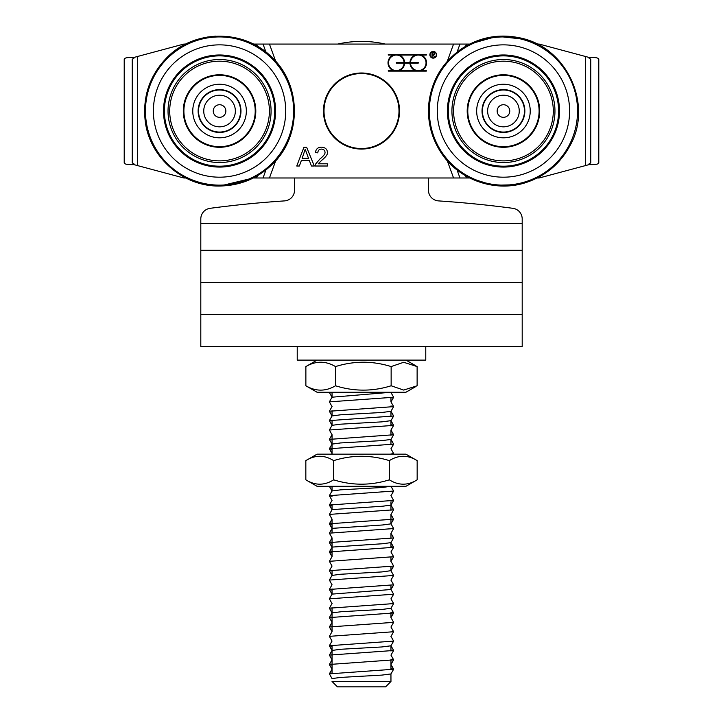 <?xml version="1.0" encoding="UTF-8"?>
<svg xmlns="http://www.w3.org/2000/svg" width="723" height="723" viewBox="0 0 723 723"><rect width="100%" height="100%" fill="white"/><g stroke="black" fill="none" stroke-linecap="round" stroke-linejoin="round"><path stroke-width="1.08" d="M318.228 163.796L327.42 163.796L327.42 166.01L315.029 166.01L315.3 164.41L319.828 159.078C323.588 156.032 325.314 153.782 325.016 152.336C324.889 150.339 323.714 149.254 321.482 149.092C319.168 149.173 317.948 150.42 317.831 152.851L315.454 152.607C315.87 149.037 317.894 147.23 321.545 147.185C325.296 147.447 327.239 149.182 327.383 152.39C327.862 154.171 326.019 156.774 321.862 160.19L318.228 163.796M308.513 158.319L305.223 149.236L302.142 158.319L308.513 158.319M299.367 166.01L296.737 166.01L303.94 147.257L306.624 147.257L314.288 166.01L311.45 166.01L309.281 160.334L301.428 160.334L299.367 166.01M275.725 61.356L269.444 44.076L457.831 44.076L453.556 44.076L447.275 61.356M447.275 160.714L453.556 177.985L265.169 177.985L269.444 177.985L275.725 160.714M388.278 55.056L388.278 54.523L426.299 54.523L426.299 55.056L421.184 55.056A8.296 8.296 0 0 1 421.184 70.592L426.299 70.592L426.299 71.125L388.278 71.125L388.278 70.592L393.393 70.592A8.296 8.296 0 0 1 393.393 55.056L388.278 55.056M436.556 54.785A3.344 3.344 0 0 1 431.541 57.686A3.344 3.344 0 0 1 431.541 51.893A3.344 3.344 0 0 1 436.556 54.785M399.53 111.035A38.03 38.03 0 0 0 361.5 72.996A38.03 38.03 0 0 0 323.47 111.035A38.03 38.03 0 0 0 361.5 149.065A38.03 38.03 0 0 0 399.53 111.035M418.265 63.091L410.501 63.091A7.772 7.772 0 0 0 422.232 69.507A7.772 7.772 0 0 0 422.232 56.141A7.772 7.772 0 0 0 410.501 62.558L418.265 62.558L418.265 63.091M396.312 62.558L404.085 62.558A7.772 7.772 0 0 0 392.354 56.141A7.772 7.772 0 0 0 392.354 69.507A7.772 7.772 0 0 0 404.085 63.091L396.312 63.091L396.312 62.558M409.968 62.558A8.296 8.296 0 0 1 415.345 55.056L399.241 55.056A8.296 8.296 0 0 1 404.609 62.558L409.968 62.558M404.609 63.091A8.296 8.296 0 0 1 399.241 70.592L415.345 70.592A8.296 8.296 0 0 1 409.968 63.091L404.609 63.091M436.294 54.785A3.082 3.082 0 0 0 431.667 52.119A3.082 3.082 0 0 0 431.667 57.46A3.082 3.082 0 0 0 436.294 54.785M433.213 52.779L432.273 52.779L432.273 54.659L433.213 54.659A0.94 0.94 0 0 0 434.152 53.719A0.94 0.94 0 0 0 433.213 52.779M434.496 57L433.14 54.921L432.273 54.921L432.011 56.927L432.011 52.517L433.213 52.517A1.202 1.202 0 0 1 433.439 54.903L434.496 57M589.146 57.469L585.404 56.466L585.404 165.603L589.146 164.6L589.146 163.732L590.754 162.892L590.754 59.169L589.146 58.328L589.146 57.469C595.264 57.28 598.481 57.84 598.789 59.169L598.789 162.892C598.481 164.22 595.264 164.79 589.146 164.591M133.854 164.591C127.736 164.79 124.519 164.22 124.211 162.892L124.211 59.169C124.519 57.84 127.736 57.28 133.854 57.469L133.854 58.328L132.246 59.169L132.246 162.892L133.854 163.732L133.854 164.6L137.596 165.603L137.596 56.466L133.854 57.469M465.576 46.308L466.389 44.076L469.679 44.076L497.162 36.304L525.576 39.376L537.216 44.076L539.177 44.076L585.404 56.466M585.404 165.603L539.177 177.985L537.216 177.985L517.433 184.708L493.005 185.287L469.679 177.985L466.389 177.985L465.576 175.752M466.389 44.076L453.556 44.076M457.831 44.076L459.973 44.076L457.044 52.119M453.556 177.985L466.389 177.985M457.044 169.941L459.973 177.985L457.831 177.985M137.596 56.466L183.823 44.076L185.784 44.076M253.321 44.076L256.611 44.076L257.424 46.308M269.444 44.076L256.611 44.076M265.169 44.076L263.027 44.076L265.956 52.119M265.956 169.941L263.027 177.985L269.444 177.985M257.424 175.752L256.611 177.985L265.169 177.985M202.53 184.067L185.784 177.985L183.823 177.985L137.596 165.603M256.611 177.985L253.321 177.985L219.909 186.019M598.789 162.892L598.789 59.169M124.211 59.169L124.211 162.892M200.804 223.515L200.804 346.715L522.196 346.715L522.196 223.515L200.804 223.515L200.804 218.933A10.709 10.709 0 0 1 210.113 208.314A1151.64 1151.64 0 0 1 284.546 200.895A10.709 10.709 0 0 0 294.541 190.212L294.541 177.985M428.459 177.985L428.459 190.212A10.709 10.709 0 0 0 438.454 200.895A1151.64 1151.64 0 0 1 512.887 208.314A10.709 10.709 0 0 1 522.196 218.933L522.196 223.515M522.196 250.303L200.804 250.303M385.305 44.076A107.131 107.131 0 0 0 337.695 44.076M219.855 167.076A56.042 56.042 0 0 0 267.935 82.747A56.042 56.042 0 0 0 170.872 83.272A56.042 56.042 0 0 0 219.855 167.076M219.747 146.688A35.662 35.662 0 0 0 250.339 93.032A35.662 35.662 0 0 0 188.576 93.366A35.662 35.662 0 0 0 219.747 146.688M219.702 137.813A26.778 26.778 0 0 0 242.675 97.515A26.778 26.778 0 0 0 196.285 97.768A26.778 26.778 0 0 0 219.702 137.813M219.665 132.454A21.428 21.428 0 0 0 238.048 100.217A21.428 21.428 0 0 0 200.94 100.416A21.428 21.428 0 0 0 219.665 132.454M219.846 166.191A55.156 55.156 0 0 0 267.176 83.199A55.156 55.156 0 0 0 171.64 83.705A55.156 55.156 0 0 0 219.846 166.191M219.828 162.548A51.514 51.514 0 0 0 264.031 85.034A51.514 51.514 0 0 0 174.803 85.513A51.514 51.514 0 0 0 219.828 162.548M219.819 160.877A49.842 49.842 0 0 0 262.585 85.874A49.842 49.842 0 0 0 176.258 86.344A49.842 49.842 0 0 0 219.819 160.877M219.747 147.284A36.249 36.249 0 0 0 250.845 92.734A36.249 36.249 0 0 0 188.061 93.077A36.249 36.249 0 0 0 219.747 147.284M520.171 164.519A56.042 56.042 0 0 0 541.41 69.806A56.042 56.042 0 0 0 448.757 98.771A56.042 56.042 0 0 0 520.171 164.519M514.089 145.07A35.662 35.662 0 0 0 527.6 84.799A35.662 35.662 0 0 0 468.649 103.226A35.662 35.662 0 0 0 514.089 145.07M511.441 136.593A26.778 26.778 0 0 0 521.59 91.333A26.778 26.778 0 0 0 477.316 105.169A26.778 26.778 0 0 0 511.441 136.593M509.842 131.478A21.428 21.428 0 0 0 517.957 95.273A21.428 21.428 0 0 0 482.539 106.344A21.428 21.428 0 0 0 509.842 131.478M519.9 163.678A55.156 55.156 0 0 0 540.804 70.456A55.156 55.156 0 0 0 449.625 98.961A55.156 55.156 0 0 0 519.9 163.678M518.816 160.199A51.514 51.514 0 0 0 538.337 73.131A51.514 51.514 0 0 0 453.176 99.756A51.514 51.514 0 0 0 518.816 160.199M518.319 158.608A49.842 49.842 0 0 0 537.207 74.361A49.842 49.842 0 0 0 454.812 100.126A49.842 49.842 0 0 0 518.319 158.608M514.261 145.63A36.249 36.249 0 0 0 527.998 84.365A36.249 36.249 0 0 0 468.079 103.1A36.249 36.249 0 0 0 514.261 145.63M209.11 92.788A21.021 21.021 0 0 1 240.578 111.107A21.021 21.021 0 0 1 208.974 129.2A21.021 21.021 0 0 1 209.11 92.788M211.703 97.316A15.798 15.798 0 0 0 211.604 124.69A15.798 15.798 0 0 0 235.355 111.089A15.798 15.798 0 0 0 211.703 97.316M213.258 111.035A6.29 6.29 0 0 1 222.702 105.576A6.29 6.29 0 0 1 222.702 116.484A6.29 6.29 0 0 1 213.258 111.035M524.473 111.107A21.021 21.021 0 0 1 492.869 129.2A21.021 21.021 0 0 1 492.996 92.788A21.021 21.021 0 0 1 524.473 111.107M519.25 111.089A15.798 15.798 0 0 0 495.589 97.316A15.798 15.798 0 0 0 495.499 124.69A15.798 15.798 0 0 0 519.25 111.089M506.597 105.576A6.29 6.29 0 0 1 506.597 116.484A6.29 6.29 0 0 1 497.153 111.035A6.29 6.29 0 0 1 506.597 105.576M398.997 111.035A37.497 37.497 0 0 1 342.756 143.506A37.497 37.497 0 0 1 342.756 78.563A37.497 37.497 0 0 1 398.997 111.035M337.433 686.85L385.603 686.85L390.962 681.491L332.038 681.491L337.433 686.85M332.056 678.626L329.381 673.854L393.628 669.245L390.962 668.594M332.038 665.133L329.372 664.473L393.619 659.864L390.962 659.213M332.056 659.873L329.372 655.101L393.628 650.483L390.953 645.72M332.038 646.371L329.372 645.72L393.628 641.111L390.944 636.339M332.047 641.111L329.372 636.339L393.628 631.73L390.962 626.977M332.056 631.73L329.372 626.958L393.628 622.349L390.953 617.578M332.038 622.349L329.363 617.587L393.619 612.977L390.962 612.318M332.065 612.968L329.39 608.197L393.637 603.588L390.953 598.816M332.038 603.597L329.363 598.825L393.619 594.216L390.935 589.444M332.038 590.095L329.381 589.444L393.637 584.826L390.962 580.063M332.047 584.844L329.363 580.072L393.61 575.454L390.935 570.682M332.056 575.454L329.381 570.682L393.637 566.073L390.962 561.31M332.047 566.082L329.372 561.31L393.61 556.701L390.926 551.929M332.038 552.58L329.372 551.92L393.637 547.32L390.962 546.669M332.038 543.199L329.381 542.557L393.61 537.939L390.935 533.167M332.038 551.351L332.038 537.903L329.372 533.167L393.637 528.558L390.962 523.795L390.962 514.487L393.637 509.724L390.953 505.034M332.038 524.446L329.381 523.795L393.61 519.177L390.935 514.405M332.038 523.217L332.038 519.141L329.363 514.405L393.637 509.805M332.038 505.684L329.381 505.034L393.619 500.415L390.935 495.644M332.038 496.303L329.363 495.653L393.637 491.044L390.953 486.281M332.038 486.931L329.381 486.299M390.393 454.161L393.628 453.529L390.944 448.757M332.038 449.408L329.39 448.757L393.628 444.148L390.953 439.376M332.056 444.148L329.372 439.376L393.619 434.767L390.944 429.995M332.038 438.807L332.038 434.731L329.372 430.004L393.628 425.386L390.962 424.735M332.056 425.386L329.381 420.623L393.628 416.014L390.953 411.242M332.047 416.005L329.372 411.242L393.619 406.633L390.962 405.974M332.056 406.633L329.372 401.861L393.628 397.252L390.953 392.481M332.056 397.252L329.381 392.562L329.914 392.246M332.047 678.581L340.506 677.424L381.852 675.101L390.944 673.935L390.962 681.491M393.628 650.483L390.962 655.11M329.381 673.854L332.056 669.164L332.038 650.447L340.506 649.281L381.852 646.958L390.944 645.802L393.628 641.111M332.029 622.322L332.038 626.389M332.11 612.833L341.554 611.694L382.268 609.417L390.953 608.278L393.637 603.588M390.962 608.242L393.619 612.896M332.038 607.627L332.038 631.667M332.074 594.107L390.962 589.516L393.637 584.826M332.038 588.865L332.038 594.143L329.363 598.825M332.047 575.409L340.533 574.252L381.916 571.929L390.962 570.682M332.309 547.076L382.557 543.741L390.935 542.63L393.61 537.939M332.237 528.35L382.458 524.988L390.935 523.868L393.61 519.177M332.237 509.588L382.485 506.227L390.935 505.106L393.619 500.415M332.038 504.455L332.038 509.76M332.047 490.998L340.551 489.842L381.916 487.51L390.971 486.299M329.372 439.376L332.056 434.686L332.038 453.466L332.038 444.112L340.515 442.946L381.861 440.623L390.944 439.457L390.962 444.717M332.038 420.045L332.038 425.332L340.515 424.184L381.852 421.861L390.962 420.659M329.381 420.623L332.056 415.933L332.038 410.664L332.038 415.96L340.569 414.803L381.898 412.481L390.944 411.324L393.619 406.633M332.038 392.246L332.038 397.198L391.134 392.246M297.225 360.108L425.775 360.108L425.775 346.715L297.225 346.715L297.225 360.108M417.162 479.828L405.955 486.299L317.045 486.299L305.838 479.828C315.111 485.63 324.392 485.63 333.665 479.828C352.218 485.63 370.782 485.63 389.336 479.828C398.608 485.63 407.889 485.63 417.162 479.828L417.162 460.632C407.889 454.83 398.608 454.83 389.336 460.632C370.782 454.83 352.218 454.83 333.665 460.632C324.392 454.83 315.111 454.83 305.838 460.632L317.045 454.161L405.955 454.161L417.162 460.632M305.838 479.828L305.838 460.632M333.665 479.828L333.665 460.632M389.336 479.828L389.336 460.632M416.014 386.444L405.955 392.246L317.045 392.246L305.874 385.775C315.752 391.577 325.639 391.577 335.517 385.775C354.062 391.577 372.598 391.577 391.143 385.775L403.678 390.077L417.126 385.775L417.126 366.579L403.678 362.277L391.143 366.579C372.598 360.777 354.062 360.777 335.517 366.579C325.639 360.777 315.752 360.777 305.874 366.579L317.045 360.108M305.874 385.775L305.874 366.579M335.517 385.775L335.517 366.579M391.143 385.775L391.143 366.579M522.196 282.44L200.804 282.44M522.196 314.577L200.804 314.577M207.32 37.939A74.108 74.108 0 0 1 251.306 44.076M251.306 177.985A74.108 74.108 0 0 1 219.955 185.133A74.108 74.108 0 0 0 283.533 73.638A74.108 74.108 0 0 0 155.183 74.324A74.108 74.108 0 0 0 219.955 185.133A74.108 74.108 0 0 0 283.533 73.638A74.108 74.108 0 0 0 155.183 74.324A74.108 74.108 0 0 0 219.955 185.133M219.909 177.189A66.155 66.155 0 0 0 276.674 77.641A66.155 66.155 0 0 0 162.079 78.265A66.155 66.155 0 0 0 219.909 177.189M525.558 181.762A74.108 74.108 0 0 0 553.646 56.521A74.108 74.108 0 0 0 431.134 94.821A74.108 74.108 0 0 0 525.558 181.762A74.108 74.108 0 0 0 553.646 56.521A74.108 74.108 0 0 0 431.134 94.821A74.108 74.108 0 0 0 525.558 181.762M523.19 174.171A66.155 66.155 0 0 0 548.26 62.359A66.155 66.155 0 0 0 438.888 96.557A66.155 66.155 0 0 0 523.19 174.171M471.694 44.076A74.108 74.108 0 0 1 535.201 44.076M535.201 177.985A74.108 74.108 0 0 1 471.694 177.985M190.339 41.961L207.176 37.072L215.508 36.15M229.417 36.692L242.883 39.765M219.955 186.019C240.533 185.612 258.165 178.192 272.86 163.769C301.789 135.987 301.5 85.178 272.291 57.723C244.51 28.793 193.701 29.083 166.245 58.292C149.778 75.68 142.738 96.276 145.115 120.09C148.784 156.846 183.046 187.022 219.955 186.019M525.82 182.603C545.368 176.177 560.054 163.913 569.878 145.82C593.104 105.956 567.844 47.185 519.729 37.831C498.581 33.493 479.015 37.28 461.03 49.191C442.81 62.187 432.137 79.756 429.01 101.916C426.941 120.633 431.143 137.804 441.608 153.448C459.358 180.208 495.345 192.652 525.82 182.603M332.038 486.299L332.038 490.962L329.363 495.653M332.038 519.141L332.038 532.598M332.038 537.894L332.038 556.638L329.372 561.31M332.038 575.391L332.038 570.113L332.038 575.391L329.363 580.072M332.038 641.039L329.372 645.72M332.038 645.142L332.038 673.285L332.038 669.209L329.372 664.554M390.944 664.482L393.628 669.173M332.047 659.783L329.372 664.473M390.944 655.092L393.619 659.783M332.056 650.411L329.372 655.101M332.047 631.649L329.372 636.339M332.038 612.932L332.038 622.295L329.372 626.958M332.038 612.896L329.363 617.587M332.065 603.506L329.39 608.197M332.065 584.753L329.381 589.444M332.056 565.992L329.381 570.682M332.056 547.23L329.372 551.92M390.962 542.584L393.637 547.239M332.056 537.867L329.381 542.557M332.047 528.477L329.372 533.167M332.056 519.105L329.381 523.795M332.047 509.715L329.363 514.405M332.065 500.343L329.381 505.034M332.047 453.448L331.64 454.161M332.065 444.067L329.39 448.757M332.047 425.314L329.372 430.004M390.953 420.614L393.628 425.305M332.047 406.552L329.372 411.242M390.944 401.861L393.619 406.552M332.056 397.171L329.372 401.861M390.962 669.823L390.962 660.442M390.962 651.062L390.962 645.775M390.962 617.623L390.962 613.547M390.962 589.48L390.962 585.404M390.962 570.727L390.962 566.651M390.962 561.346L390.962 557.27M390.962 547.889L390.962 542.593M390.962 538.518L390.962 533.249L393.637 528.558M390.962 510.375L390.962 500.994M390.962 435.345L390.962 430.058M390.962 425.964L390.962 420.687L393.628 416.014M390.962 416.584L390.962 411.297M390.962 401.898L390.962 397.822M393.628 669.245L390.944 673.935M393.619 659.864L390.944 664.554M329.372 645.802L332.056 650.492M393.628 631.73L390.944 636.421M393.628 622.349L390.953 627.04M393.619 612.977L390.944 617.668M393.619 594.216L390.935 598.906M329.381 589.525L332.065 594.216M393.61 575.454L390.935 580.144M393.637 566.073L390.962 570.763M393.601 556.701L390.926 561.391M329.372 552.001L332.056 556.692M393.637 547.32L390.962 552.01M329.381 542.63L332.056 547.32M329.381 523.877L332.056 528.567M329.381 505.115L332.065 509.805M329.363 495.725L332.038 500.415M393.637 491.044L390.953 495.734M329.381 486.353L332.056 491.044M393.628 453.529L393.258 454.161M329.381 448.838L332.065 453.529M393.628 444.148L390.953 448.838M393.619 434.767L390.944 439.457M393.628 425.386L390.953 430.077M393.628 397.252L390.953 401.943M405.955 360.108L416.014 365.91"/></g></svg>
